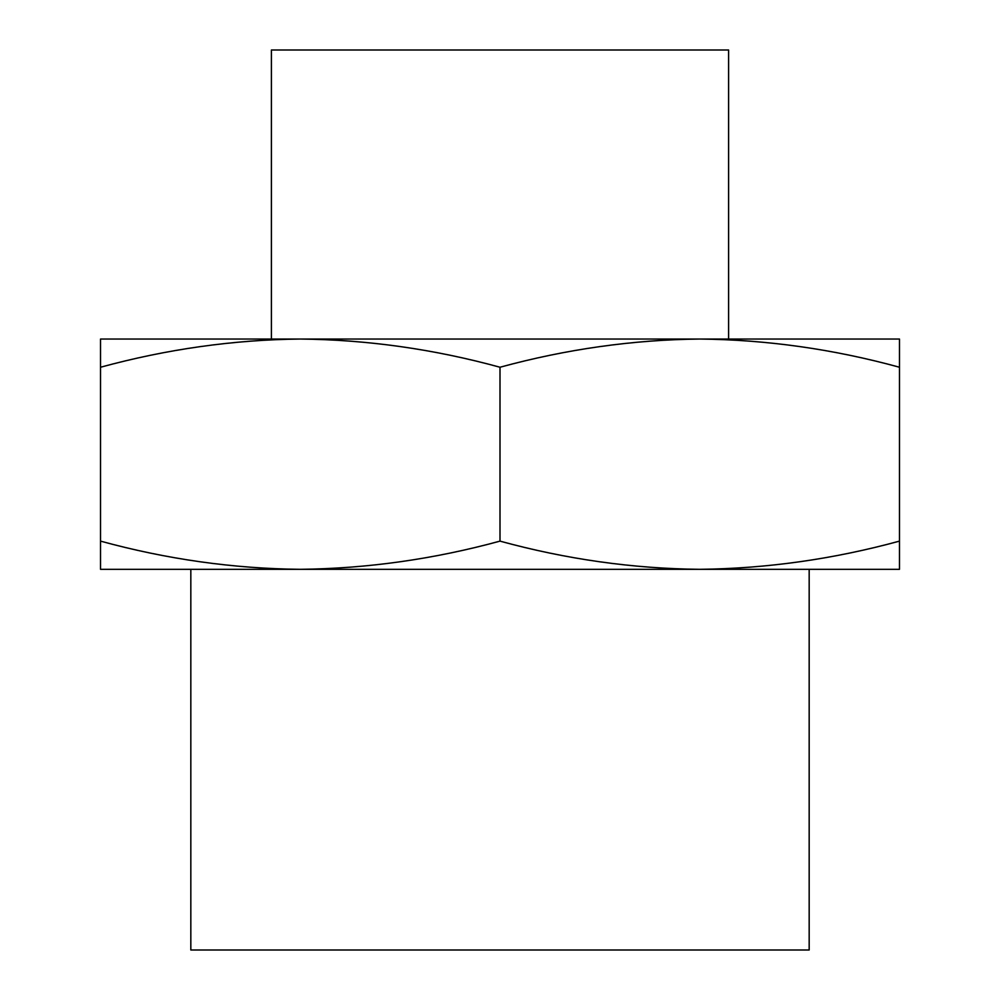 <?xml version="1.0" encoding="UTF-8"?>
<svg xmlns="http://www.w3.org/2000/svg" width="1000" height="1000" viewBox="0 0 1000 1000"><rect width="100%" height="100%" fill="white"/><g stroke="black" fill="none" stroke-linecap="round" stroke-linejoin="round"><path stroke-width="1.5" d="M190.825 569.325L190.825 950L809.175 950L809.175 569.325M300.325 339.038L271.4 339.038L271.4 50L728.6 50L728.6 339.038L699.675 339.038M100.525 541.125C166.65 559.237 233.225 568.638 300.262 569.325L100.525 569.325L100.525 339.038L300.262 339.038C233.35 339.762 166.762 349.162 100.525 367.238M899.475 541.125C833.238 559.2 766.65 568.587 699.737 569.325L300.262 569.325C367.175 568.587 433.762 559.2 500 541.125C566.125 559.237 632.7 568.638 699.737 569.325L899.475 569.325L899.475 367.238C833.35 349.113 766.775 339.725 699.737 339.038C632.825 339.762 566.237 349.162 500 367.238C433.875 349.113 367.3 339.725 300.262 339.038L899.475 339.038L899.475 367.238M500 541.125L500 367.238"/></g></svg>
